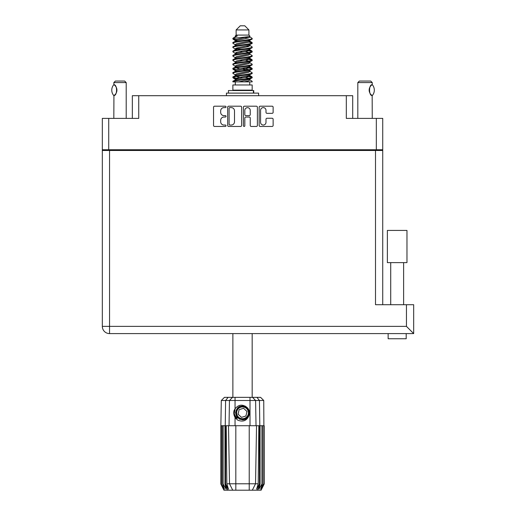<?xml version="1.0" encoding="UTF-8"?>
<svg xmlns="http://www.w3.org/2000/svg" width="516" height="516" viewBox="0 0 516 516"><rect width="100%" height="100%" fill="white"/><g stroke="black" fill="none" stroke-linecap="round" stroke-linejoin="round"><path stroke-width="0.77" d="M260.574 122.331A2.709 2.709 0 0 0 263.283 125.04A2.709 2.709 0 0 0 265.992 122.331L265.992 119.267A1.013 1.013 0 0 1 267.004 118.254L272.119 118.254A1.013 1.013 0 0 1 273.132 119.267L273.132 125.44A1.013 1.013 0 0 1 272.119 126.452L260.167 126.452A1.013 1.013 0 0 1 259.155 125.44L259.155 107.212A1.013 1.013 0 0 1 260.167 106.199L272.119 106.199A1.013 1.013 0 0 1 273.132 107.212L273.132 112.327A1.013 1.013 0 0 1 272.119 113.339L267.004 113.339A1.013 1.013 0 0 1 265.992 112.327L265.992 110.327A2.709 2.709 0 0 0 263.283 107.618A2.709 2.709 0 0 0 260.574 110.327L260.574 122.331M244.12 126.452A0.71 0.71 0 0 0 244.829 125.743L244.829 118.048A1.013 1.013 0 0 1 245.842 117.035L249.234 117.035A1.013 1.013 0 0 1 250.247 118.048L250.247 125.44A1.013 1.013 0 0 0 251.26 126.452L256.375 126.452A1.013 1.013 0 0 0 257.387 125.44L257.387 107.212A1.013 1.013 0 0 0 256.375 106.199L244.423 106.199A1.013 1.013 0 0 0 243.41 107.212L243.41 125.743A0.71 0.71 0 0 0 244.12 126.452M132.341 118.39L132.341 95.692L138.739 95.692L138.739 118.39L108.721 118.39L108.721 149.756L102.323 149.756L102.323 118.39L108.721 118.39M376.332 118.39L382.73 118.39L382.73 149.756L376.332 149.756L376.332 118.39L346.307 118.39L346.307 95.692L352.705 95.692L352.705 118.39M102.323 149.756L102.323 165.952M241.636 125.44L241.636 107.212A1.013 1.013 0 0 0 240.624 106.199L228.678 106.199A1.013 1.013 0 0 0 227.666 107.212L227.666 125.44A1.013 1.013 0 0 0 228.678 126.452L240.624 126.452A1.013 1.013 0 0 0 241.636 125.44M223.918 107.618L225.311 107.618A0.71 0.71 0 0 0 226.021 106.909A0.71 0.71 0 0 0 225.311 106.199L214.553 106.199A1.013 1.013 0 0 0 213.54 107.212L213.54 125.44A1.013 1.013 0 0 0 214.553 126.452L225.311 126.452A0.71 0.71 0 0 0 226.021 125.743A0.71 0.71 0 0 0 225.311 125.04L223.918 125.04A3.238 3.238 0 0 1 220.68 121.795L220.68 120.28A3.238 3.238 0 0 1 223.918 117.035L225.311 117.035A0.71 0.71 0 0 0 226.021 116.326A0.71 0.71 0 0 0 225.311 115.616L223.918 115.616A3.238 3.238 0 0 1 220.68 112.378L220.68 110.863A3.238 3.238 0 0 1 223.918 107.618M346.307 95.692L138.739 95.692M376.332 149.756L108.721 149.756M382.73 149.756L382.73 304.711M110.218 150.479L110.218 149.756L110.218 150.479M229.794 107.618A0.71 0.71 0 0 0 229.085 108.328L229.085 124.33A0.71 0.71 0 0 0 229.794 125.04L231.258 125.04A3.238 3.238 0 0 0 234.503 121.795L234.503 110.863A3.238 3.238 0 0 0 231.258 107.618L229.794 107.618M250.247 110.379A2.709 2.709 0 0 0 247.538 107.67A2.709 2.709 0 0 0 244.829 110.379L244.829 114.604A1.013 1.013 0 0 0 245.842 115.616L249.234 115.616A1.013 1.013 0 0 0 250.247 114.604L250.247 110.379M374.835 149.756L374.835 150.479M397.172 262.618L387.368 262.618L387.368 230.426L406.969 230.426L406.969 262.618L397.172 262.618M406.195 338.754L406.195 333.594L406.195 338.754L388.142 338.754L388.142 333.594M413.677 333.594L406.453 326.37L406.453 304.711L413.677 304.711L413.677 333.594L109.547 333.594A7.224 7.224 0 0 1 102.323 326.37L102.323 150.479L382.73 150.479M401.803 333.594L392.541 333.594M406.453 304.711L375.506 304.711L375.506 150.479M387.368 262.618L387.368 230.426M126.207 118.39L126.207 82.592L113.823 82.592L113.933 84.721C117.416 84.598 117.435 95.666 113.933 95.55L114.236 95.344A6.398 6.398 0 0 1 113.933 95.55L113.823 118.39M113.823 82.592L115.371 81.044L124.659 81.044L126.207 82.592M113.772 95.55A8.308 8.308 0 0 1 113.772 84.721M114.565 85.179A6.398 6.398 0 0 1 116.377 87.552M116.519 87.907A6.398 6.398 0 0 1 116.519 92.358L116.919 90.145L116.526 87.914M116.384 92.699A6.398 6.398 0 0 1 114.571 95.092M114.565 95.092L115.378 94.299M116.203 93.074L116.377 92.719M232.877 333.594L232.877 397.352M252.169 333.594L252.169 397.352M236.128 29.928L248.918 29.928L244.797 25.8L240.256 25.8L236.128 29.928L236.128 35.088L235.206 36.178M248.918 29.928L248.918 35.088L236.128 35.088M247.77 75.729L252.169 77.09C252.769 78.522 232.284 79.954 232.877 81.386L232.877 81.87C232.8 80.451 252.775 79.045 252.169 77.626L249.48 79.406L249.628 78.638M249.847 74.672L249.847 75.749L248.448 76.607L236.605 79.187L232.877 81.386M252.169 77.09L252.169 77.626M232.89 38.332L232.877 38.939L233.806 38.332L232.89 38.332L233.871 37.649L237.276 36.01L235.206 36.01L235.206 37.062M249.628 41.686L252.169 42.699C252.769 44.137 232.284 45.569 232.877 47.001L232.877 47.537C232.284 46.105 252.769 44.673 252.169 43.241L248.448 45.44L236.605 48.02L235.206 48.878L235.206 49.955L236.605 49.097L248.448 46.517L249.847 45.66L249.48 45.221L251.885 46.666L252.169 47.537C252.769 48.968 232.284 50.407 232.877 51.839L233.168 50.968L235.573 49.523M251.885 42.37L249.48 40.925L249.847 41.357L248.448 42.215L236.605 44.795L232.877 47.001M252.169 42.699L252.169 43.241M247.77 49.936L252.169 51.297C252.769 52.729 232.284 54.167 232.877 55.599L232.877 56.134C232.284 54.702 252.769 53.271 252.169 51.839L248.448 54.038L236.605 56.618L235.206 57.476L235.206 58.553L236.605 57.695L248.448 55.115L249.847 54.257L249.847 53.18M251.885 50.968L249.48 49.523L249.847 49.955L248.448 50.813L236.605 53.393L232.877 55.599M252.169 51.297L252.169 51.839M247.77 58.534L252.169 59.895C252.769 61.327 232.284 62.765 232.877 64.197L232.877 64.732C232.284 63.3 252.769 61.868 252.169 60.437L248.448 62.636L236.605 65.216L235.206 66.074L235.419 67.48M249.847 57.476L249.847 58.553L248.448 59.411L236.605 61.991L232.877 64.197M252.169 59.895L252.169 60.437M247.77 67.132L252.169 68.493C252.769 69.924 232.284 71.356 232.877 72.795L232.877 73.33C232.284 71.898 252.769 70.466 252.169 69.028L248.448 71.234L236.605 73.814L235.206 74.672L235.206 75.749M249.847 66.074L249.847 67.151L248.448 68.009L236.605 70.589L232.877 72.795M252.169 68.493L252.169 69.028M233.071 38.674L236.18 39.571M251.982 42.97L248.873 42.073M237.283 40.306L232.877 38.939M236.18 48.162L238.598 48.581M251.982 51.568L246.448 50.258M240.662 49.42L235.419 48.549M235.573 49.317L232.877 47.537M251.982 60.166L246.448 58.856M235.573 57.915L232.877 56.134M251.982 68.763L246.448 67.454M235.573 66.512L232.877 64.732M251.982 77.361L246.448 76.052M235.573 75.11L232.877 73.33M235.302 81.87L235.302 84.966M249.744 81.87L249.744 84.966M252.169 84.966L232.877 84.966L232.877 90.126L252.169 90.126L252.169 84.966M236.541 90.126L236.541 90.539M248.506 90.126L248.506 90.539M232.877 42.699L232.877 43.241C232.284 41.809 252.769 40.371 252.169 38.939L252.169 38.403C252.769 39.835 232.284 41.267 232.877 42.699L236.605 40.5L248.448 37.92L249.847 37.062L249.293 36.52M235.206 45.66L235.206 44.582L236.605 43.725L248.448 41.145L252.169 38.939M232.877 51.297C232.284 49.865 252.769 48.433 252.169 47.001M235.206 54.257L235.206 53.18L236.605 52.322L248.448 49.742L252.169 47.537M232.877 59.895L232.877 60.437C232.284 58.998 252.769 57.566 252.169 56.134L252.169 55.599C252.769 57.031 232.284 58.463 232.877 59.895L235.573 58.114M235.206 62.849L235.206 61.778L236.605 60.92L248.448 58.34L252.169 56.134M232.877 68.493L232.877 69.028C232.284 67.596 252.769 66.164 252.169 64.732L252.169 64.197C252.769 65.629 232.284 67.061 232.877 68.493L236.605 66.293L248.448 63.713L249.847 62.849L249.847 61.778M235.206 71.447L235.206 70.376L236.605 69.512L248.448 66.938L252.169 64.732M232.877 77.09L232.877 77.626C232.284 76.194 252.769 74.762 252.169 73.33L252.169 72.795C252.769 74.227 232.284 75.659 232.877 77.09L236.605 74.885L248.448 72.311L249.847 71.447L249.847 70.376M235.206 80.044L235.206 78.974L236.605 78.109L248.448 75.529L252.169 73.33M252.169 38.403L249.48 36.623M248.873 46.376L246.448 45.956M235.573 45.021L232.877 43.241M252.169 55.599L249.48 53.819M237.283 53.2L235.419 52.851M235.573 53.612L232.877 51.839M252.169 64.197L249.48 62.417M235.573 62.21L232.877 60.437M252.169 72.795L249.48 71.014M236.18 69.66L233.071 68.763M235.419 70.047L232.877 69.028M252.169 81.386L252.169 81.87L251.582 81.87L252.169 81.386L251.885 81.057L249.48 79.612M238.598 78.671L233.071 77.361M237.283 78.993L232.877 77.626M248.918 35.088L249.847 36.01L249.48 36.423L236.605 39.422L235.206 40.287L235.573 40.719L233.168 39.274M249.847 37.062L249.847 36.01C250.879 36.9 237.425 37.655 233.806 38.332M232.89 81.87L251.582 81.87M249.802 36.92L249.125 36.604M245.216 37.623L248.357 37.945M238.702 81.87L249.48 79.406M248.873 78.258L245.339 77.361M248.873 69.66L242.526 68.222M248.873 61.062L245.339 60.166M248.873 52.464L245.339 51.568M237.283 49.936L235.76 49.42M237.283 41.338L235.573 40.719M244.236 81.87L248.448 80.902L249.847 80.044L249.847 78.974M242.526 77.897L236.18 76.465M246.448 70.073L242.526 69.299M239.714 68.763L236.18 67.867M242.526 60.701L239.714 60.166M235.419 58.882L235.206 58.553M242.526 52.103L239.714 51.568M235.419 50.284L235.206 49.955M235.419 41.686L235.573 40.925M251.885 68.164L249.293 66.616M249.48 40.925L247.77 40.306M233.871 37.649L237.276 36.01M249.847 49.955L249.628 48.549M249.847 41.357L249.628 39.951M235.044 397.352L235.044 400.5L221.3 400.5L224.454 397.352L260.599 397.352L263.747 400.5L235.044 400.5L235.044 408.827C238.431 404.621 242.294 404.06 246.648 407.15C249.26 409.317 250.079 412.026 249.099 415.27C247.854 418.166 245.661 419.689 242.526 419.843L237.566 417.786L235.509 412.826L237.566 407.866L239.618 406.44M234.225 415.625L234.606 416.573M225.582 425.719L235.818 425.719L235.818 483.789L258.213 483.789L258.839 425.719L256.549 425.719L255.53 483.789L252.324 490.2L223.957 490.2L220.861 484.008L223.551 489.168L221.261 484.008L224.441 489.168L222.654 484.008L223.093 484.008L226.176 489.168L224.97 484.008L225.582 484.008L225.582 425.719L224.97 425.719L224.97 484.008M249.228 490.2L249.228 425.719L235.818 425.719M249.228 425.719L256.549 425.719M258.839 425.719L260.083 425.719L260.083 484.008L257.336 490.2L252.324 490.2L254.143 486.575M261.96 425.719L261.96 484.008L262.392 484.008L262.392 425.719L260.083 425.719M261.96 484.008L258.871 489.168L260.083 484.008M263.747 400.5L264.192 484.008L261.496 489.168L263.786 484.008L263.786 425.719L264.186 425.719L264.192 484.008L261.096 490.2L257.336 490.2M263.786 425.719L263.786 484.008M263.566 484.008L260.612 489.168L262.392 484.008M224.97 425.719L223.093 425.719L223.093 484.008M223.093 425.719L222.654 425.719L222.654 484.008M222.654 425.719L221.487 425.719L221.487 484.008M221.487 425.719L221.261 484.008M221.261 425.719L220.867 425.719L220.867 484.008M220.867 425.719L220.861 484.008M262.392 425.719L263.566 425.719M249.099 415.27C246.977 420.63 243.191 422.262 237.741 420.166L235.044 417.386L236.218 418.908M235.044 408.827L234.103 410.42C233.445 412.877 233.761 415.199 235.044 417.386L235.044 425.719M226.214 425.719L226.84 483.789L229.517 483.789L228.504 425.719M259.471 425.719L259.471 484.008L259.806 484.008L259.806 425.719L259.451 400.5L256.942 397.352M229.517 483.789L232.722 490.2L229.517 483.789L235.818 483.789L235.818 490.2M226.84 483.789L228.453 489.168L225.582 484.008M259.471 484.008L256.594 489.168L258.213 483.789M233.787 412.239L233.845 413.98M233.851 414.032L235.038 417.373M228.446 93.119L228.446 90.539L253.749 90.539L253.749 93.119M258.619 95.692L258.619 93.119L226.434 93.119L226.434 95.692M236.038 418.257A8.462 8.462 0 0 1 234.096 412.078L235.206 408.582L234.141 413.974L236.78 419.037L234.141 413.974L235.206 408.582M246.519 408.511A5.882 5.882 0 0 0 238.211 408.833A5.882 5.882 0 0 0 238.534 417.141A5.882 5.882 0 0 0 246.841 416.818A5.882 5.882 0 0 0 246.519 408.511M245.19 406.053L239.36 406.582L235.973 411.355C235.502 413.845 236.167 415.98 237.966 417.754L241.049 419.379L239.392 419.102M235.857 413.626L235.973 411.349C238.373 405.976 242.075 404.821 247.087 407.898C251.518 411.575 248.544 419.618 242.784 419.534C238.695 419.295 236.373 417.147 235.818 413.09C235.283 407.356 243.075 403.764 247.087 407.898C249.809 410.955 249.931 414.122 247.454 417.386C243.778 421.817 235.728 418.844 235.818 413.09C236.057 408.995 238.205 406.673 242.262 406.118C247.996 405.582 251.589 413.374 247.454 417.386C243.778 421.817 235.728 418.844 235.818 413.09C236.057 408.995 238.205 406.673 242.262 406.118C247.996 405.582 251.589 413.374 247.454 417.386C244.391 420.108 241.23 420.23 237.966 417.754C233.535 414.077 236.509 406.034 242.262 406.118C246.351 406.356 248.68 408.504 249.234 412.561C248.996 416.657 246.848 418.979 242.784 419.534C237.089 420.063 233.484 412.349 237.547 408.317M239.276 418.702L237.966 417.754L242.784 419.534L247.454 417.386L249.234 412.561L247.087 407.898L249.234 412.561L247.454 417.386L242.784 419.534L237.966 417.754L235.818 413.09L237.966 417.754L239.347 418.74M237.528 418.224C235.419 416.728 234.27 414.677 234.096 412.078M245.939 415.986L246.97 411.445L243.552 408.285L239.108 409.665L238.082 414.206L241.494 417.367L245.939 415.986M249.234 412.561L247.454 417.386L242.784 419.534L237.966 417.754M247.454 417.386L242.784 419.534L240.875 419.334M239.366 418.753L237.966 417.754L235.818 413.09L237.966 417.754L239.366 418.753L237.966 417.754L235.818 413.09L237.966 417.754L239.366 418.753M357.814 118.39L357.814 82.592L372.255 82.592L372.255 84.656L371.862 84.914M370.443 86.295L370.095 86.811M369.385 88.455L369.159 90.119M369.598 87.81A6.398 6.398 0 0 0 369.159 90.145L369.585 92.422M370.765 94.376L371.797 95.305M372.255 118.39L372.165 95.557A6.398 6.398 0 0 1 370.082 93.435M357.814 82.592L359.362 81.044L370.707 81.044L372.255 82.592M372.3 84.708A8.308 8.308 0 0 1 372.307 95.557L372.165 95.557C368.721 95.976 368.708 84.308 372.165 84.708A6.398 6.398 0 0 0 371.836 84.934M369.591 92.448A6.398 6.398 0 0 1 369.159 90.158M369.708 87.546A6.398 6.398 0 0 1 370.682 85.998M370.759 85.908A6.398 6.398 0 0 1 371.797 84.959M116.61 149.756L116.61 150.479M368.437 150.479L368.437 149.756M109.547 150.479L109.547 326.37L406.453 326.37M109.547 333.594L109.547 326.37L102.323 326.37M227.711 490.2L225.247 484.008L225.247 425.719L225.595 400.5L228.111 397.352M250.008 425.719L250.008 397.352M229.027 425.719L229.452 400.5L232.516 397.352M252.53 397.352L255.594 400.5L256.026 425.719M253.395 93.119L253.395 90.539M403.615 262.618L403.615 304.711M390.722 262.618L390.722 304.711M249.847 45.66L249.847 44.582M235.206 41.357L235.206 40.287M251.885 76.755L249.48 75.31M251.885 59.566L249.48 58.114M235.573 79.406L233.168 77.961M235.573 70.808L233.168 69.363M221.3 400.5L220.861 425.719"/></g></svg>

